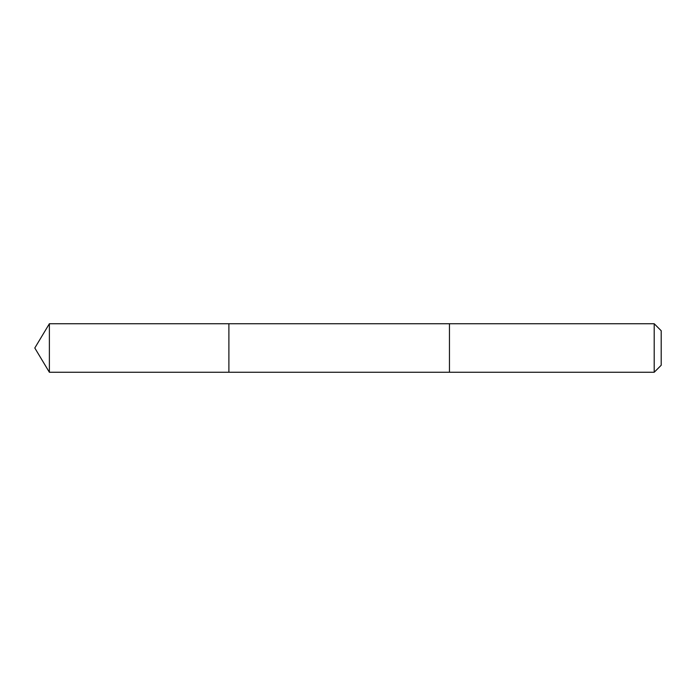 <?xml version="1.0" encoding="UTF-8"?>
<svg xmlns="http://www.w3.org/2000/svg" width="696" height="696" viewBox="0 0 696 696"><rect width="100%" height="100%" fill="white"/><g stroke="black" fill="none" stroke-linecap="round" stroke-linejoin="round"><path stroke-width="1.04" d="M228.897 343.833L228.897 323.736L49.381 323.736L49.381 372.264L228.897 372.264L228.897 323.736L449.459 323.744L449.459 372.256L228.897 372.264L228.897 343.833M449.459 323.736L449.459 372.264L654.197 372.264L654.197 323.736L449.459 323.736M654.197 323.736L661.2 330.739L661.2 365.261L654.197 372.264M228.897 372.264L49.381 372.264L34.8 348L49.381 372.264M34.8 348L49.381 323.736"/></g></svg>
